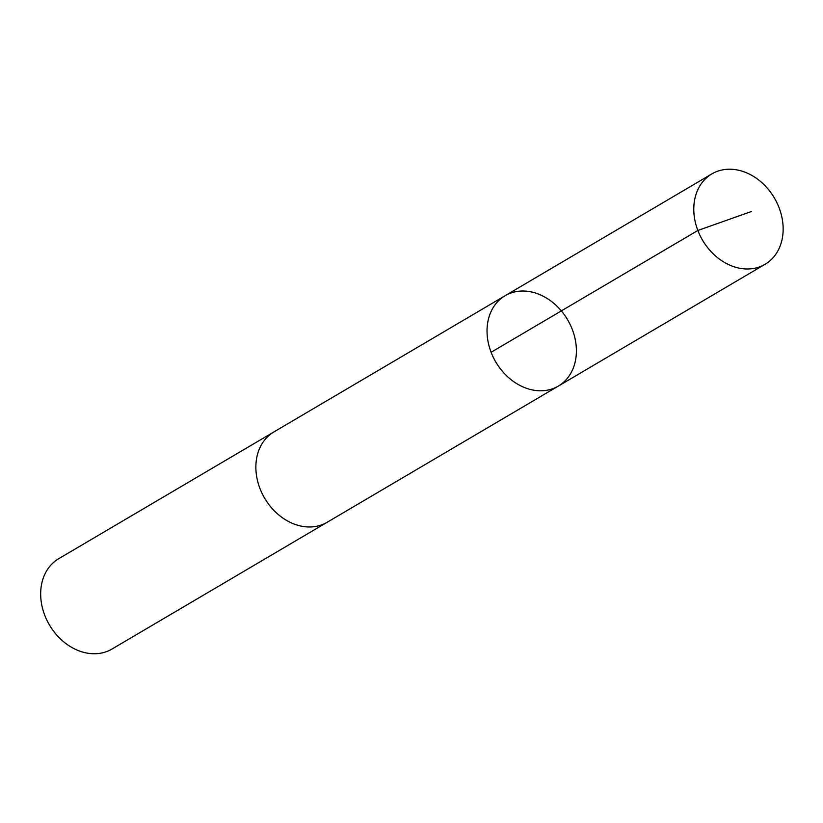 <?xml version="1.0" encoding="UTF-8"?>
<svg xmlns="http://www.w3.org/2000/svg" width="823" height="823" viewBox="0 0 823 823"><rect width="100%" height="100%" fill="white"/><g stroke="black" fill="none" stroke-linecap="round" stroke-linejoin="round"><path stroke-width="1.23" d="M558.323 386.09L327.173 522.266A52.435 41.654 -120.5 0 1 311.968 526.885A52.435 41.654 -120.5 0 1 260.284 489.325A52.435 41.654 -120.5 0 1 273.936 431.91L505.096 295.724A52.435 41.654 59.5 0 0 491.444 353.139A52.435 41.654 59.5 0 0 543.129 390.709A52.435 41.654 59.5 0 0 558.323 386.09A52.435 41.654 59.5 0 0 567.603 319.756A52.435 41.654 59.5 0 0 505.096 295.724A52.435 41.654 59.5 0 0 491.444 353.139A52.435 41.654 59.5 0 0 543.129 390.709A52.435 41.654 59.5 0 0 558.323 386.09L765.081 264.286A52.446 41.664 -120.5 0 1 749.887 268.905A52.446 41.664 -120.5 0 1 698.192 231.335A52.446 41.664 -120.5 0 1 711.844 173.91A52.446 41.664 -120.5 0 1 727.048 169.291A52.446 41.664 -120.5 0 1 778.743 206.861A52.446 41.664 -120.5 0 1 765.081 264.286M327.821 521.885A52.446 41.664 -120.5 0 1 327.173 522.276A52.446 41.664 -120.5 0 1 264.656 498.234A52.446 41.664 -120.5 0 1 273.936 431.9A52.446 41.664 -120.5 0 1 274.584 431.53M327.173 522.276L111.979 649.049A52.446 41.664 -120.5 0 1 49.462 625.017A52.446 41.664 -120.5 0 1 58.731 558.683L273.936 431.9M491.105 352.275L697.853 230.471L751.265 211.562M505.096 295.724L711.844 173.91"/></g></svg>
